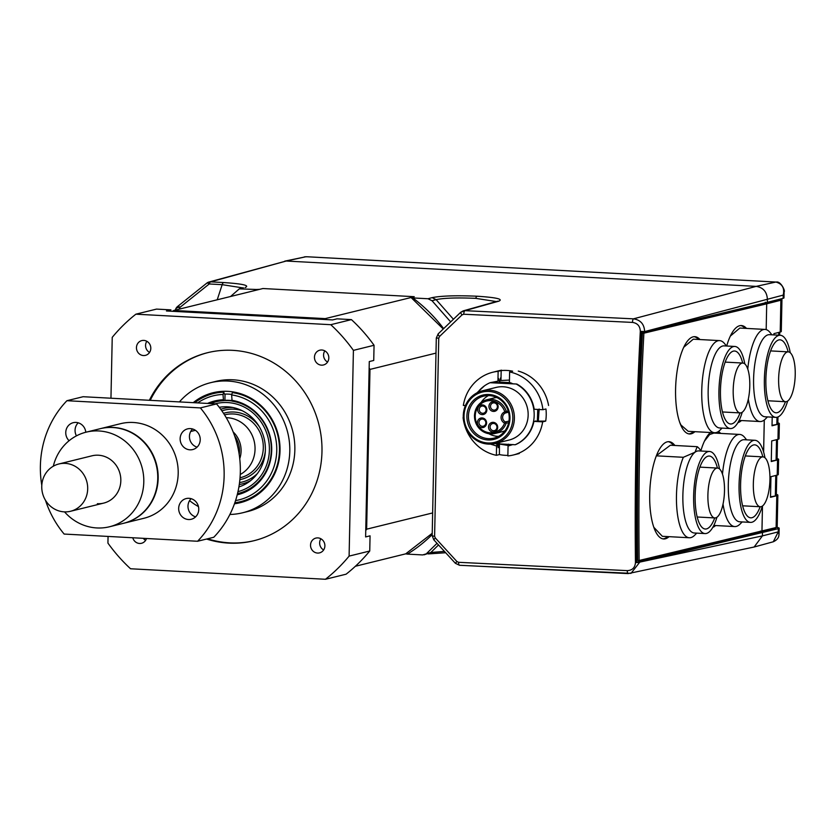 <?xml version="1.0" encoding="UTF-8"?>
<svg xmlns="http://www.w3.org/2000/svg" width="836" height="836" viewBox="0 0 836 836"><rect width="100%" height="100%" fill="white"/><g stroke="black" fill="none" stroke-linecap="round" stroke-linejoin="round"><path stroke-width="1.25" d="M219.272 407.299A41.11 38.623 76.2 0 1 229.827 407.017A41.11 38.623 76.2 0 1 256.464 422.504A41.11 38.623 76.2 0 1 248.376 482.288A41.11 38.623 76.2 0 1 238.897 486.949M226.242 417.686A30.148 28.319 76.2 0 1 248.511 429.223A30.148 28.319 76.2 0 1 240.235 474.503M239.211 454.575A24.359 22.885 -103.8 0 0 234.592 435.817M65.239 463.374A24.359 22.885 76.2 0 1 87.54 485.476A24.359 22.885 76.2 0 1 70.558 511.266A24.359 22.885 76.2 0 1 64.215 511.862A24.359 22.885 76.2 0 1 41.904 489.76A24.359 22.885 76.2 0 1 58.896 463.97A24.359 22.885 76.2 0 1 65.239 463.374M195.614 516.857A10.659 10.011 76.2 0 1 188.309 509.019A10.659 10.011 76.2 0 1 191.13 498.684M188.497 519.522A10.659 10.011 76.2 0 1 178.737 509.855A10.659 10.011 76.2 0 1 186.167 498.57A10.659 10.011 76.2 0 1 188.936 498.308A10.659 10.011 76.2 0 1 198.696 507.985A10.659 10.011 76.2 0 1 191.266 519.26A10.659 10.011 76.2 0 1 188.497 519.522M197.077 447.145A10.659 10.011 76.2 0 1 189.762 439.308A10.659 10.011 76.2 0 1 192.594 428.972M189.96 449.82A10.659 10.011 76.2 0 1 180.2 440.144A10.659 10.011 76.2 0 1 187.63 428.858A10.659 10.011 76.2 0 1 190.399 428.607A10.659 10.011 76.2 0 1 200.159 438.273A10.659 10.011 76.2 0 1 192.729 449.559A10.659 10.011 76.2 0 1 189.96 449.82M76.442 435.859A10.659 10.011 76.2 0 1 78.218 422.807M69.085 440.729A10.659 10.011 76.2 0 1 66.034 430.237A10.659 10.011 76.2 0 1 73.244 422.692A10.659 10.011 76.2 0 1 76.024 422.431A10.659 10.011 76.2 0 1 85.794 432.254M53.305 466.216A48.718 45.781 76.2 0 1 86.202 432.149L100.163 428.711A48.718 45.781 76.2 0 1 112.839 427.52A48.718 45.781 76.2 0 1 157.45 471.734A48.718 45.781 76.2 0 1 123.477 523.315L109.516 526.764A48.718 45.781 76.2 0 1 96.84 527.944A48.718 45.781 76.2 0 1 64.55 511.883M100.362 428.659A48.718 45.781 76.2 0 1 100.571 428.607A48.718 45.781 76.2 0 1 113.236 427.426A48.718 45.781 76.2 0 1 157.858 471.64A48.718 45.781 76.2 0 1 123.874 523.221A48.718 45.781 76.2 0 1 123.676 523.273M100.571 428.607L120.603 423.674A48.718 45.781 76.2 0 1 133.269 422.483A48.718 45.781 76.2 0 1 177.89 466.697A48.718 45.781 76.2 0 1 143.917 518.278L123.874 523.221M58.896 463.97L92.033 455.798A24.359 22.885 76.2 0 1 98.366 455.212A24.359 22.885 76.2 0 1 120.677 477.314A24.359 22.885 76.2 0 1 103.685 503.105A24.359 22.885 76.2 0 1 97.352 503.7M86.202 432.149A48.718 45.781 76.2 0 1 98.867 430.958A48.718 45.781 76.2 0 1 143.489 475.172A48.718 45.781 76.2 0 1 109.516 526.764M41.8 485.34A97.436 91.552 76.2 0 1 66.932 400.705L83.119 396.713L216.566 403.913A97.436 91.552 76.2 0 1 213.776 537.266L197.578 541.258L64.142 534.058A97.436 91.552 76.2 0 1 45.478 500.283M66.932 400.705L200.379 407.905L216.566 403.913M200.379 407.905A97.436 91.552 76.2 0 1 197.578 541.258M535.395 421.187L545.699 421.093A42.626 40.055 -103.8 0 0 546.232 415.053A42.626 40.055 -103.8 0 0 545.95 408.971L542.909 409.713L534.183 409.243A33.492 31.475 76.2 0 0 516.794 384.037L490.074 382.71L497.932 381.174L498.141 371.33L501.172 370.578L500.963 380.516L500.513 377.935L499.562 382.606L498.486 378.426L497.932 381.174M545.699 421.093L542.658 421.846A42.626 40.055 76.2 0 1 513.199 455.024A42.626 40.055 76.2 0 1 507.86 455.933L508.069 446.006L513.053 444.512M499.437 442.934L499.416 454.575A42.626 40.055 -103.8 0 0 507.88 455.369M499.416 454.575L496.375 455.317A42.626 40.055 76.2 0 1 463.092 417.551L463.301 417.498M498.141 406.818A4.87 4.577 76.2 0 1 493.439 411.427A4.87 4.577 76.2 0 1 488.945 406.327A4.87 4.577 76.2 0 1 493.648 401.729A4.87 4.577 76.2 0 1 498.141 406.818M490.502 406.286A3.657 3.438 -103.8 0 0 494.818 410.027A3.657 3.438 -103.8 0 0 497.389 406.662A3.657 3.438 -103.8 0 0 493.073 402.931A3.657 3.438 -103.8 0 0 490.502 406.286M486.855 410.006A4.87 4.577 76.2 0 1 482.163 414.604A4.87 4.577 76.2 0 1 477.669 409.515A4.87 4.577 76.2 0 1 482.362 404.906A4.87 4.577 76.2 0 1 486.855 410.006M479.227 409.473A3.657 3.438 -103.8 0 0 483.542 413.203A3.657 3.438 -103.8 0 0 486.113 409.849A3.657 3.438 -103.8 0 0 481.797 406.108A3.657 3.438 -103.8 0 0 479.227 409.473M497.702 427.436A4.87 4.577 76.2 0 1 493.01 432.034A4.87 4.577 76.2 0 1 488.517 426.935A4.87 4.577 76.2 0 1 493.209 422.337A4.87 4.577 76.2 0 1 497.702 427.436M490.074 426.903A3.657 3.438 -103.8 0 0 494.389 430.634A3.657 3.438 -103.8 0 0 496.96 427.269A3.657 3.438 -103.8 0 0 492.644 423.538A3.657 3.438 -103.8 0 0 490.074 426.903M486.583 423.037A4.87 4.577 76.2 0 1 481.891 427.645A4.87 4.577 76.2 0 1 477.398 422.546A4.87 4.577 76.2 0 1 482.09 417.937A4.87 4.577 76.2 0 1 486.583 423.037M478.955 422.504A3.657 3.438 -103.8 0 0 483.271 426.235A3.657 3.438 -103.8 0 0 485.841 422.88A3.657 3.438 -103.8 0 0 481.526 419.139A3.657 3.438 -103.8 0 0 478.955 422.504M508.633 422.88L504.589 423.131A6.092 5.727 76.2 0 1 504.819 411.855L505.623 412.911A1.223 1.149 -103.8 0 0 506.313 411.396L508.183 410.925M508.539 412.19L505.623 412.911A4.87 4.577 -103.8 0 0 505.435 421.929L504.589 423.131A16.135 15.163 -103.8 0 1 487.409 432.379A16.135 15.163 -103.8 0 1 475.235 415.9A16.135 15.163 -103.8 0 1 488.078 400.768A16.135 15.163 -103.8 0 1 504.819 411.855L506.313 411.396A17.357 16.312 76.2 0 0 486.709 399.775L493.992 397.978A17.357 16.312 -103.8 0 1 496.835 397.56M508.988 421.051L505.435 421.929A1.223 1.149 -103.8 0 1 506.062 423.507A17.357 16.312 76.2 0 1 495.016 433.476L502.3 431.679A17.357 16.312 -103.8 0 0 505.007 430.739M509.97 418.387A22.833 21.454 76.2 0 1 487.952 439.955A22.833 21.454 76.2 0 1 466.896 416.056A22.833 21.454 76.2 0 1 488.903 394.487A22.833 21.454 76.2 0 1 509.97 418.387M468.453 416.025A21.621 20.315 -103.8 0 0 494.013 438.116A21.621 20.315 -103.8 0 0 509.218 418.219A21.621 20.315 -103.8 0 0 483.668 396.128A21.621 20.315 -103.8 0 0 468.453 416.025M512.834 418.543A25.885 24.317 -103.8 0 0 488.966 391.457A25.885 24.317 -103.8 0 0 464.022 415.91A25.885 24.317 -103.8 0 0 487.89 442.986A25.885 24.317 -103.8 0 0 512.834 418.543M463.28 415.743A27.097 25.467 76.2 0 1 482.351 390.809A27.097 25.467 76.2 0 1 514.391 418.502A27.097 25.467 76.2 0 1 495.32 443.435A27.097 25.467 76.2 0 1 463.28 415.743M488.893 433.738A21.621 20.315 -103.8 0 0 498.517 436.371M495.32 443.435L509.082 440.049A27.097 25.467 -103.8 0 0 528.153 415.116A27.097 25.467 -103.8 0 0 496.114 387.423L482.351 390.809M537.412 420.696L537.747 409.441M494.442 443.634L515.122 444.752A33.492 31.475 -103.8 0 0 534.183 415.44A33.492 31.475 -103.8 0 0 516.387 384.132M515.122 444.752L515.519 444.647A33.492 31.475 76.2 0 0 533.932 421.365L542.658 421.846M535.427 420.999L536.931 421.198L533.932 421.365M510.775 382.898L511.914 383.348M499.667 382.125L509.95 382.606M491.275 382.418L499.238 382.689M501.172 370.578A42.626 40.055 -103.8 0 1 512.656 371.194L509.626 371.947L509.406 382.428L513.011 383.828L516.794 384.037M488.464 395.574A21.621 20.315 -103.8 0 0 481.17 402.377M490.074 382.71A33.492 31.475 -103.8 0 0 477.638 392.512M465.443 405.544L463.343 405.429A42.626 40.055 76.2 0 1 492.801 372.239A42.626 40.055 76.2 0 1 498.141 371.33M508.434 444.167L508.069 446.006M497.41 443.435L498.151 447.688L499.102 443.017M490.429 444.115L496.574 445.996L497.075 443.519M496.574 445.996L496.375 455.317M492.801 372.239L498.873 370.745A42.626 40.055 76.2 0 1 501.621 370.181M518.268 371.079A42.626 40.055 76.2 0 1 548.583 405.47M509.626 371.947A42.626 40.055 76.2 0 1 542.909 409.713M484.431 385.877L476.865 392.899M500.963 380.516L509.458 380.087M508.183 445.463L499.635 444.094M539.157 409.003L538.321 420.696M742.18 521.936L740.173 523.963A46.126 15.184 -86.9 0 1 738.94 525.06A46.126 15.184 -86.9 0 1 734.74 526.565A46.126 15.184 -86.9 0 1 723.035 504.098M722.482 474.127A46.126 15.184 -86.9 0 1 735.513 435.943A46.126 15.184 -86.9 0 1 739.714 434.438A46.126 15.184 -86.9 0 1 744.834 437.615L746.611 439.84M739.714 434.438L713.944 433.048L709.639 434.542L704.476 441.094M764.95 457.762A41.11 13.522 93.1 0 0 754.939 440.29L744.176 439.715A41.11 13.522 93.1 0 0 740.435 441.053A41.11 13.522 93.1 0 0 728.281 485.653A41.11 13.522 93.1 0 0 739.745 521.8L750.519 522.385A41.11 13.522 93.1 0 0 754.26 521.047A41.11 13.522 93.1 0 0 762.348 506.093M754.939 440.29A41.11 13.522 93.1 0 0 751.198 441.627A41.11 13.522 93.1 0 0 739.045 486.228A41.11 13.522 93.1 0 0 750.519 522.385M762.84 456.874A36.544 12.028 93.1 0 0 754.699 444.856A36.544 12.028 93.1 0 0 751.376 446.037A36.544 12.028 93.1 0 0 740.571 485.685A36.544 12.028 93.1 0 0 750.759 517.829A36.544 12.028 93.1 0 0 754.093 516.638A36.544 12.028 93.1 0 0 760.154 506.741M760.697 457.7A24.965 8.214 93.1 0 0 753.32 484.786A24.965 8.214 93.1 0 0 760.29 506.752A24.965 8.214 93.1 0 0 762.557 505.937A24.965 8.214 93.1 0 0 769.946 478.85A24.965 8.214 93.1 0 0 762.975 456.884A24.965 8.214 93.1 0 0 760.697 457.7M717.737 431.94A48.718 16.427 -86.9 0 1 719.221 433.33M714.174 525.457A48.718 16.427 -86.9 0 1 713.536 526.001M700.902 450.698A48.718 16.427 -86.9 0 1 710.485 432.515M718.438 431.501A48.718 16.427 -86.9 0 1 720.653 433.414M715.606 525.53A48.718 16.427 -86.9 0 1 712.784 527.38M694.925 431.669A48.718 16.427 -86.9 0 1 689.501 433.978A48.718 16.427 -86.9 0 1 675.582 389.294A48.718 16.427 -86.9 0 1 694.831 336.678A48.718 16.427 -86.9 0 1 699.962 339.552M772.203 417.164L772.015 425.775L778.285 424.176L777.971 439.328L771.701 440.927L771.273 461.535L777.543 459.946L777.219 475.099L770.949 476.687L770.52 497.295L776.79 495.706L776.121 527.526L639.132 560.496A1204.31 406.139 -86.9 0 1 639.665 447.291A1204.31 406.139 -86.9 0 1 643.887 333.188L766.706 303.823L766.184 329.614L766.706 303.823L780.887 300.218L780.218 332.049L773.948 333.637L773.927 334.922M726.683 346.02A48.718 16.427 -86.9 0 1 741.396 325.549A48.718 16.427 -86.9 0 1 746.517 328.412M741.48 420.539A48.718 16.427 -86.9 0 1 737.916 422.629M669.051 536.67A48.718 16.427 -86.9 0 1 663.627 538.969A48.718 16.427 -86.9 0 1 649.708 494.285A48.718 16.427 -86.9 0 1 668.967 441.68A48.718 16.427 -86.9 0 1 674.861 445.473M668.246 441.68A48.718 16.427 -86.9 0 1 673.429 445.4M740.675 325.559A48.718 16.427 -86.9 0 1 745.095 328.339M694.12 336.689A48.718 16.427 -86.9 0 1 698.53 339.468M639.132 560.496L637.701 560.423A1204.31 406.139 -86.9 0 1 638.234 447.208A1204.31 406.139 -86.9 0 1 642.456 333.115L643.887 333.188M284.731 261.145L305.892 256.746L286.173 261.031L210.682 281.847A6.092 5.727 -105.4 0 0 208.958 282.035L286.173 261.031L756.162 286.382C763.122 287.48 766.863 291.722 767.385 299.121L767.323 302.339L644.64 331.673L641.494 331.84C637.366 409.222 635.757 485.998 636.677 562.168L760.488 532.563L760.52 531.048M780.448 299.006L780.427 299.612A18.267 1.724 -178.8 0 1 779.445 300.145L642.456 333.115M765.274 303.74L766.706 303.823L765.285 303.74L765.316 302.224M775.651 527.652L775.641 528.436A18.267 1.724 -178.8 0 1 774.648 528.969L760.488 532.563M767.323 302.339L783.154 298.316A15.226 1.432 1.2 0 0 783.98 297.867L784.105 291.774L783.217 295.108C784.753 288.221 782.329 283.874 775.965 282.066A4.264 2.633 -83.6 0 1 776.268 282.077L776.268 282.077A4.264 2.633 -83.6 0 1 776.654 282.16M784.105 291.774C785.61 291.461 780.834 280.865 776.268 282.077L775.902 282.045A4.264 2.612 -86.3 0 1 775.975 282.045L775.975 282.045A4.264 2.612 -86.3 0 1 776.121 282.066M307.429 256.788A4.87 1.599 93.1 0 0 307.293 256.767L775.892 282.045A4.87 1.599 93.1 0 0 775.798 282.056L756.162 286.382L633.448 318.84A3.657 0.909 92.5 0 0 632.476 322.414L463.74 314.231L462.068 314.869L439.517 336.49L438.754 338.183L434.605 536.21L435.295 537.956L456.905 561.51L458.546 562.304L627.282 570.633C632.309 570.361 635.036 567.675 635.464 562.565C634.545 486.103 636.154 409.044 640.313 331.37C640.115 326.144 637.502 323.156 632.476 322.414M636.677 562.168L639.812 562.095A3.657 0.669 179.3 0 1 635.464 562.565M462.068 314.869A3.657 0.815 -133.7 0 1 460.709 312.288A3.657 0.815 -133.7 0 1 460.835 312.236L464.962 310.668L633.448 318.84C640.543 319.906 644.274 324.159 644.64 331.589L644.64 331.673M783.154 298.316L783.217 295.108L644.64 331.589L640.313 331.37M639.812 562.011L778.326 528.655A15.226 1.432 1.2 0 0 779.152 528.206A15.226 1.432 1.2 0 0 776.654 527.37M779.027 534.298L778.734 536.357C778.128 538.541 776.32 540.349 773.3 541.77L778.264 531.863L779.027 534.298L779.152 528.206M762.495 532.668L762.432 535.886L754.135 547.016L628.118 573.59A3.657 0.909 -87.4 0 1 628.035 573.6A3.657 0.909 -87.4 0 1 627.282 570.633M242.795 287.887L222.177 284.668L209.23 283.968L180.012 307.334A6.092 3.657 -162.3 0 0 175.56 309.414L175.341 310.093M176.762 309.748L181.381 308.609M179.134 309.163L180.012 307.334A6.092 1.839 -128.6 0 0 177.556 306.509A6.092 1.839 -128.6 0 0 177.368 306.77M217.224 299.779L222.177 284.668A6.092 2.006 -86.9 0 1 223.63 282.547L210.682 281.847A6.092 2.006 93.1 0 0 209.23 283.968A6.092 1.839 -128.6 0 0 206.774 283.153L177.556 306.509A6.092 6.092 0 0 0 175.56 309.414M304.356 256.871L307.293 256.767A4.87 1.599 93.1 0 0 307.146 256.777L305.892 256.746A4.87 1.306 -90 0 0 305.777 256.725L305.777 256.725A4.87 1.306 -90 0 0 305.673 256.736M434.605 536.21A3.657 0.627 179.7 0 1 432.17 535.636L433.8 539.816L455.401 563.318L459.528 565.282A3.657 1.16 -87 0 1 458.546 562.304M435.295 537.956L433.8 539.816M439.517 336.49A3.657 0.888 -133.8 0 1 438.179 333.857L438.179 333.857A3.657 0.888 -133.8 0 1 438.315 333.794M438.754 338.183L436.308 338.016L432.17 535.636M450.667 321.881L432.034 300.741L428.011 298.745L432.097 297.647C441.209 295.819 456.226 295.338 477.157 296.226C496.344 297.491 503.554 299.152 498.778 301.179A6.092 5.737 -105.7 0 0 497.023 301.378L463.207 310.867L460.709 312.288L438.179 333.857L436.308 338.016M456.905 561.51L455.401 563.318M496.323 301.566L475.705 298.347C457.229 297.553 444.041 297.982 436.131 299.643L432.034 300.741M432.16 534.632A153.134 143.886 76.2 0 1 407.425 554.111L422.65 554.937L430.833 552.491L444.418 551.405M438.513 544.967L430.833 552.491L424.092 554.822M426.747 553.38L437.009 543.327M778.326 528.655L778.264 531.863L762.432 535.886L639.812 562.095L631.013 573.35L459.528 565.282A3.657 1.16 -87 0 0 459.633 565.272L628.118 573.59M254.478 290.615A153.134 143.886 76.2 0 1 256.276 289.486L239.326 288.848L230.558 296.498M432.097 297.647L436.131 299.643L453.415 319.258M239.326 288.848L243.38 287.73L241.061 288.66M428.011 298.745L412.796 297.93A153.134 143.886 76.2 0 1 443.644 328.621M256.276 289.486L259.609 289.35L173.867 310.459A151.755 142.59 -103.8 0 0 172.477 311.295L166.458 310.971L170.91 309.874A155.287 145.913 -103.8 0 0 169.071 311.107M170.91 309.874L156.52 309.101L135.881 314.179A164.431 154.493 -103.8 0 0 112.233 337.357L110.958 398.218M108.063 536.43L107.928 543.097A164.431 154.493 -103.8 0 0 130.552 568.762L325.455 579.275A164.431 154.493 -103.8 0 0 349.103 556.107L353.409 350.368A164.431 154.493 -103.8 0 0 330.784 324.692L351.423 319.613L337.044 318.829L332.592 319.927L172.477 311.295M330.784 324.692L135.881 314.179M349.103 556.107L369.742 551.018L370.066 535.834L365.614 536.931L369.146 367.924L369.282 361.56L373.734 360.462L374.058 345.278A164.431 154.493 -103.8 0 0 351.423 319.613M353.409 350.368L374.058 345.278M325.455 579.275L346.094 574.196A164.431 154.493 -103.8 0 0 369.742 551.018M150.804 348.361A7.608 7.148 -103.8 0 0 141.806 340.586A7.608 7.148 -103.8 0 0 136.456 347.588A7.608 7.148 -103.8 0 0 145.454 355.363A7.608 7.148 -103.8 0 0 150.804 348.361M328.82 357.965A7.608 7.148 -103.8 0 0 319.822 350.19A7.608 7.148 -103.8 0 0 314.461 357.191A7.608 7.148 -103.8 0 0 323.469 364.966A7.608 7.148 -103.8 0 0 328.82 357.965M324.89 545.877A7.608 7.148 -103.8 0 0 315.883 538.091A7.608 7.148 -103.8 0 0 310.532 545.093A7.608 7.148 -103.8 0 0 319.53 552.878A7.608 7.148 -103.8 0 0 324.89 545.877M132.788 537.757A7.608 7.148 -103.8 0 0 146.499 538.499M149.372 400.287A96.83 90.978 76.2 0 1 207.506 352.708A96.83 90.978 76.2 0 1 321.975 451.659A96.83 90.978 76.2 0 1 253.831 540.746A96.83 90.978 76.2 0 1 206.576 539.042M149.56 352.437A7.608 7.148 76.2 0 1 146.812 341.276M327.576 362.04A7.608 7.148 76.2 0 1 324.817 350.88M323.636 549.942A7.608 7.148 76.2 0 1 320.888 538.781M145.621 540.338A7.608 7.148 76.2 0 1 143.28 538.321M207.589 538.792A96.83 90.978 -103.8 0 0 254.343 540.62M208.007 352.593A96.83 90.978 -103.8 0 0 150.24 400.329M210.599 382.689L215.657 381.435A66.984 62.94 76.2 0 1 294.847 449.883A66.984 62.94 76.2 0 1 247.707 511.527L242.649 512.771A66.984 62.94 -103.8 0 0 289.789 451.137A66.984 62.94 -103.8 0 0 210.599 382.689A66.984 62.94 -103.8 0 0 179.426 401.907M193.241 402.649A56.639 53.211 76.2 0 1 250.288 397.873A56.639 53.211 76.2 0 1 280.029 450.604A56.639 53.211 76.2 0 1 234.467 503.774M189.563 500.639A66.984 62.94 -103.8 0 0 198.466 506.606M229.879 514.474A66.984 62.94 -103.8 0 0 242.649 512.771M237.518 493.637L238.312 493.449A47.192 44.35 76.2 0 1 237.518 493.637A47.192 44.35 -103.8 0 0 238.114 493.501A47.192 44.35 -103.8 0 0 271.324 450.081A47.192 44.35 -103.8 0 0 232.105 401.155L231.635 394.916L232.387 392.606A55.719 52.354 76.2 0 1 279.464 450.489A55.719 52.354 76.2 0 1 234.822 502.77M231.802 394.404A53.588 50.359 -103.8 0 0 224.435 394.101L223.776 392.147L223.024 394.446L223.494 400.684A47.192 44.35 -103.8 0 0 215.531 401.855A47.192 44.35 -103.8 0 0 210.16 403.569M194.798 402.733A55.719 52.354 76.2 0 1 223.776 392.147M225.041 394.08L224.915 400.339L223.494 400.684M231.52 400.245A48.248 45.343 76.2 0 1 271.71 450.28A48.248 45.343 76.2 0 1 237.225 494.807M224.915 400.339A47.192 44.35 76.2 0 1 231.729 400.559M223.024 394.446A53.588 50.359 -103.8 0 0 197.672 402.889M207.537 403.422A48.248 45.343 76.2 0 1 222.909 399.786M235.564 500.586A53.588 50.359 -103.8 0 0 276.726 447.281A53.588 50.359 -103.8 0 0 231.635 394.916M233.15 431.93A24.359 22.885 76.2 0 1 241.092 451.064A24.359 22.885 76.2 0 1 239.744 458.682M435.629 353.2L369.982 369.407A151.755 142.59 -103.8 0 0 369.146 367.924M443.247 328.997L411.072 297.522L325.225 318.62L173.867 310.459M326.562 319.603A151.755 142.59 -103.8 0 0 325.225 318.62M407.425 554.111L405.7 553.85L355.384 566.265M405.7 553.85L432.16 533.337M432.118 513.064L366.638 529.178L369.982 369.407M365.74 530.567A151.755 142.59 -103.8 0 0 366.638 529.178M259.609 289.35L262.932 288.524L414.238 296.686L411.072 297.522L412.796 297.93M693.493 431.595A48.718 16.427 -86.9 0 1 688.78 433.884M740.048 420.466A48.718 16.427 -86.9 0 1 738.46 421.668M667.619 536.587A48.718 16.427 -86.9 0 1 662.917 538.886M770.531 496.856L776.79 495.706A19.792 1.86 -178.8 0 0 777.856 495.131L777.187 526.952A19.792 1.86 1.2 0 1 776.121 527.526M772.025 425.325L778.285 424.176A19.792 1.86 -178.8 0 0 779.351 423.601L779.037 438.754A19.792 1.86 1.2 0 1 777.971 439.328M771.283 461.085L777.543 459.946A19.792 1.86 -178.8 0 0 778.609 459.361L778.285 474.514A19.792 1.86 1.2 0 1 777.219 475.099M777.501 439.454L777.083 459.33A18.267 1.724 -178.8 0 1 776.101 459.863L776.519 439.705M777.104 458.619A19.792 1.86 -178.8 0 1 778.609 459.361M776.748 475.214L776.33 495.09A18.267 1.724 -178.8 0 1 775.348 495.633L775.766 475.465M776.351 494.379A19.792 1.86 -178.8 0 1 777.856 495.131M780.218 332.049A19.792 1.86 1.2 0 0 781.284 331.464L781.953 299.643A19.792 1.86 -178.8 0 1 780.887 300.218L779.445 300.145L779.465 299.257M780.657 298.954A19.792 1.86 -178.8 0 1 781.953 299.643M777.971 416.955L777.835 423.57A18.267 1.724 -178.8 0 1 776.843 424.103L776.989 417.268M777.846 422.849A19.792 1.86 -178.8 0 1 779.351 423.601M719.524 468.954A41.11 13.522 93.1 0 0 709.513 451.482L698.75 450.907A41.11 13.522 93.1 0 0 695.009 452.245L697.193 446.685L670.378 445.233L656.448 455.63M653.804 527.276L662.342 536.304L689.313 537.757A46.126 15.184 -86.9 0 1 676.533 503.387A46.126 15.184 -86.9 0 1 683.336 457.292L695.009 452.245A41.11 13.522 93.1 0 0 682.928 502.373A41.11 13.522 93.1 0 0 694.319 533.002L705.082 533.577A41.11 13.522 93.1 0 0 716.912 517.285M696.743 533.128L694.747 535.155A46.126 15.184 -86.9 0 1 689.313 537.757M697.193 446.685A46.126 15.184 -86.9 0 1 699.408 448.807L701.174 451.032M709.513 451.482A41.11 13.522 93.1 0 0 693.702 502.948A41.11 13.522 93.1 0 0 705.082 533.577M717.413 468.076A36.544 12.028 93.1 0 0 709.262 456.048A36.544 12.028 93.1 0 0 695.207 501.799A36.544 12.028 93.1 0 0 705.333 529.021A36.544 12.028 93.1 0 0 714.717 517.933M707.935 499.343A24.965 8.214 93.1 0 0 714.853 517.944A24.965 8.214 93.1 0 0 724.457 486.688A24.965 8.214 93.1 0 0 717.539 468.076A24.965 8.214 93.1 0 0 707.935 499.343M656.365 455.839L683.336 457.292M747.771 369.104A46.126 15.184 -86.9 0 1 765.003 329.415L739.818 328.057L730.34 336.093M767.469 416.913L765.473 418.94A46.126 15.184 -86.9 0 1 760.039 421.543A46.126 15.184 -86.9 0 1 751 410.612A46.126 15.184 -86.9 0 1 748.335 399.065M765.003 329.415A46.126 15.184 -86.9 0 1 770.134 332.582L771.9 334.818M790.25 352.729A41.11 13.522 93.1 0 0 788.285 344.996A41.11 13.522 93.1 0 0 780.239 335.267L769.475 334.682A41.11 13.522 93.1 0 0 755.284 361.246A41.11 13.522 93.1 0 0 756.988 407.038A41.11 13.522 93.1 0 0 765.044 416.777L775.808 417.363A41.11 13.522 93.1 0 0 787.637 401.071M780.239 335.267A41.11 13.522 93.1 0 0 766.048 361.831A41.11 13.522 93.1 0 0 767.761 407.623A41.11 13.522 93.1 0 0 775.808 417.363M788.139 351.851A36.544 12.028 93.1 0 0 787.146 348.476A36.544 12.028 93.1 0 0 779.988 339.824A36.544 12.028 93.1 0 0 767.375 363.441A36.544 12.028 93.1 0 0 768.901 404.143A36.544 12.028 93.1 0 0 776.059 412.796A36.544 12.028 93.1 0 0 785.443 401.719M793.165 357.777A24.965 8.214 93.1 0 0 788.275 351.862A24.965 8.214 93.1 0 0 779.654 367.997A24.965 8.214 93.1 0 0 780.688 395.815A24.965 8.214 93.1 0 0 785.579 401.729A24.965 8.214 93.1 0 0 794.2 385.584A24.965 8.214 93.1 0 0 793.165 357.777M679.668 422.284L680.943 425.012L688.216 431.313L714.602 432.734A46.126 15.184 -86.9 0 1 707.507 426.444A46.126 15.184 -86.9 0 1 703.055 374.235A46.126 15.184 -86.9 0 1 719.577 340.607A46.126 15.184 -86.9 0 1 724.697 343.774L726.474 346.01M719.577 340.607L693.263 339.186L683.785 347.233M722.043 428.105L720.036 430.132A46.126 15.184 -86.9 0 1 714.602 432.734M744.813 363.932A41.11 13.522 93.1 0 0 741.135 352.06A41.11 13.522 93.1 0 0 734.802 346.459L724.039 345.874A41.11 13.522 93.1 0 0 709.315 375.845A41.11 13.522 93.1 0 0 713.286 422.368A41.11 13.522 93.1 0 0 719.608 427.969L730.382 428.555A41.11 13.522 93.1 0 0 742.211 412.263M734.802 346.459A41.11 13.522 93.1 0 0 720.089 376.43A41.11 13.522 93.1 0 0 724.06 422.953A41.11 13.522 93.1 0 0 730.382 428.555M742.702 363.043A36.544 12.028 93.1 0 0 740.184 356A36.544 12.028 93.1 0 0 734.562 351.015A36.544 12.028 93.1 0 0 721.478 377.663A36.544 12.028 93.1 0 0 725 419.014A36.544 12.028 93.1 0 0 730.622 423.988A36.544 12.028 93.1 0 0 740.017 412.911M746.684 366.461A24.965 8.214 93.1 0 0 742.838 363.054A24.965 8.214 93.1 0 0 733.893 381.258A24.965 8.214 93.1 0 0 736.307 409.515A24.965 8.214 93.1 0 0 740.153 412.921A24.965 8.214 93.1 0 0 749.087 394.717A24.965 8.214 93.1 0 0 746.684 366.461M237.978 491.652A45.374 42.626 -103.8 0 0 259.557 419.881A45.374 42.626 -103.8 0 0 215.145 403.83M210.306 403.569A47.192 44.35 76.2 0 1 215.73 401.802L210.296 403.569M223.902 400.59A47.192 44.35 76.2 0 1 231.99 400.977M239.545 482.591A37.056 34.819 -103.8 0 0 257.457 473.489M250.821 480.46A38.864 36.523 76.2 0 1 239.284 484.514M240.036 477.774A32.385 30.43 -103.8 0 0 256.276 426.339A32.385 30.43 -103.8 0 0 224.539 414.886M223.536 413.308A34.203 32.134 76.2 0 1 258.125 425.096A34.203 32.134 76.2 0 1 259.4 426.872M265.346 450.97A34.203 32.134 76.2 0 1 239.869 479.634M241.959 410.591A37.056 34.819 -103.8 0 0 221.864 410.852M220.746 409.274A38.864 36.523 76.2 0 1 232.847 407.498M474.493 415.743A17.357 16.312 76.2 0 1 486.709 399.775C479.164 402.126 475.067 407.466 474.43 415.774C475.956 428.649 482.821 434.553 495.016 433.476A17.357 16.312 76.2 0 1 474.493 415.816M761.951 531.132L762.474 505.999L761.962 531.121M763.602 451.973L764.282 420.006M774.648 528.969L774.669 527.892M775.892 282.045L307.146 256.777M206.774 283.153A6.092 6.092 0 0 1 208.958 282.035A6.092 5.727 -105.4 0 0 207.004 283.038M498.778 301.179L464.962 310.668A3.657 1.16 93 0 0 463.74 314.231M477.157 296.226A6.092 2.006 93.1 0 0 475.705 298.347M223.63 282.547C243.036 283.843 250.183 285.515 245.052 287.563M764.292 419.996L763.623 452.015M778.713 335.184L778.765 332.414M103.685 503.105L70.558 511.266M195.436 430.321L190.702 431.491M519.271 453.53L513.199 455.024M734.74 526.565L713.819 525.436M742.619 505.801L760.29 506.752M745.304 455.933L762.975 456.884M445.651 552.742L428.21 553.923M754.135 547.016L773.31 541.77M779.685 335.236L779.748 332.164M697.193 516.993L714.853 517.944M699.878 467.125L717.539 468.076M760.039 421.543L739.108 420.414M770.604 350.911L788.275 351.862M767.918 400.768L785.579 401.729M725.178 362.103L742.838 363.054M722.482 411.97L740.153 412.921"/></g></svg>
